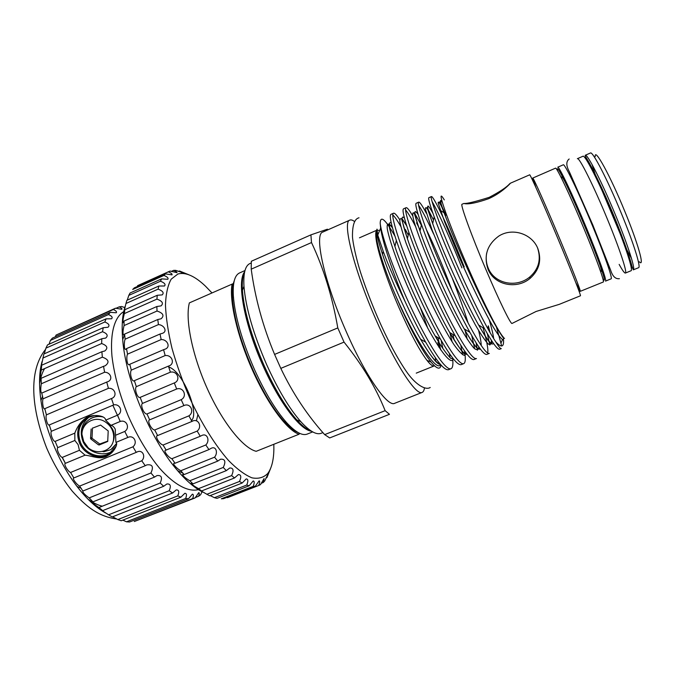 <?xml version="1.0" encoding="UTF-8"?>
<svg xmlns="http://www.w3.org/2000/svg" width="675" height="675" viewBox="0 0 675 675"><rect width="100%" height="100%" fill="white"/><g stroke="black" fill="none" stroke-linecap="round" stroke-linejoin="round"><path stroke-width="1.01" d="M537.545 247.835C541.342 259.369 538.751 269.089 529.782 276.978C516.544 288.082 494.606 284.048 488.211 268.102C486.245 263.317 485.722 258.382 486.633 253.294M625.371 273.063L631.015 270.768C633.42 270.658 625.59 246.24 613.271 216.464C599.611 183.178 584.82 154.153 582.964 156.254L577.37 158.684C579.04 156.668 593.646 185.726 607.306 218.962C619.625 248.695 627.598 273.012 625.371 273.063C624.502 273.248 622.426 270.354 619.152 264.389M592.262 225.256C578.593 192.156 564.477 162.996 563.262 164.81L557.719 167.214C558.748 165.485 572.678 194.678 586.347 227.737C598.649 257.31 607.163 281.289 605.509 281.112L611.111 278.834C612.925 278.952 604.564 254.88 592.262 225.256M113.704 436.396L113.569 439.391C112.413 451.271 97.141 455.617 88.18 447.744L83.725 441.577L81.928 434.287C82.038 427.115 85.025 421.85 90.897 418.492C94.913 416.483 99.039 415.994 103.258 417.023M102.33 416.576C98.508 415.918 94.804 416.492 91.209 418.298L90.256 418.846M107.89 441.037L99.765 443.998L92.003 438.261L92.475 428.034M92.003 438.261L90.61 438.699L91.682 437.569M110.869 453.389C101.149 460.772 85.008 455.625 79.777 443.559C75.642 432.743 77.878 424.094 86.476 417.631M94.492 415.513L88.349 417.445C79.169 423.461 76.629 432.008 80.738 443.078C85.565 454.123 99.942 459.329 109.418 453.398L116.218 446.133M202.061 491.687L200.635 494.733L198.636 496.235C199.429 493.898 199.479 492.691 198.779 492.615L195.083 497.939L192.653 498.563C193.674 495.678 193.573 494.218 192.35 494.193L188.46 498.808L185.659 498.479C186.967 494.986 186.671 493.273 184.781 493.324L180.9 497.18L177.778 495.88C179.432 491.737 178.909 489.755 176.226 489.932L172.572 493.003L169.214 490.717C171.248 485.899 170.463 483.663 166.877 483.992L163.688 486.278L160.178 483.038C162.624 477.546 161.561 475.057 156.988 475.588L154.491 477.115L150.93 472.989C153.807 466.83 152.449 464.138 146.838 464.889L145.252 465.716L141.75 460.797C146.247 456.308 142.248 448.934 136.738 452.157L136.257 452.368L132.933 446.808C138.122 442.572 133.726 434.489 127.811 437.476L115.914 442.403L115.222 429.131C113.999 426.853 112.565 425.596 110.928 425.368L105.654 420.162L117.534 415.159C123.5 412.29 120.15 403.448 113.653 404.924L51.367 431.3L49.283 424.963C47.596 426.212 45.115 417.504 46.415 414.863L44.795 408.704C43.335 410.282 41.926 401.979 43.031 398.849L41.816 393.263C40.601 392.276 40.433 389.112 41.31 383.771L41.099 378.312L40.627 379.046C40.053 378 40.264 374.996 41.268 370.052L41.681 365.226L41.234 366.441L43.85 354.012L103.233 327.704L107.983 327.257C109.983 325.46 108.928 323.705 104.828 321.983L45.925 348.14L47.495 344.908L106.085 318.845L111.561 318.777C112.919 317.461 111.898 316.052 108.489 314.542L50.389 340.436L52.431 338.091L110.219 312.323L116.243 312.778C117.079 311.884 116.117 310.795 113.341 309.504L56.05 335.07L115.476 308.205L121.88 309.302C122.31 308.745 121.416 307.943 119.188 306.872L121.669 306.501L124.85 307.614M115.914 442.403C118.589 443.602 113.619 452.798 108.093 455.372C101.25 460.502 92.45 455.853 85.075 455.178L65.382 463.337L62.066 457.279M79.431 450.292L62.319 457.405C59.94 457.161 56.008 448.732 57.763 447.635L55.148 441.399L74.824 433.122L74.858 440.471L78.097 444.631L79.431 450.292L85.075 455.178M110.329 453.828L109.578 454.3C99.714 460.485 84.746 455.077 79.726 443.576C75.642 432.996 77.726 424.432 85.978 417.884M202.618 492.007L201.732 492.353M198.636 496.235L195.269 497.551M192.653 498.563L134.274 521.53L195.083 497.939M185.659 498.479L126.478 521.8L122.825 520.113M177.778 495.88L117.847 519.581L112.607 516.788M169.214 490.717L108.591 514.814L101.495 510.097L102.676 510.629L98.947 507.541C94.711 504.79 92.424 502.841 92.087 501.694L92.931 501.871L89.193 497.897C84.763 494.775 82.62 492.438 82.772 490.885L79.633 486.093C76.629 484.701 71.685 477.866 73.837 477.934L70.58 472.466C67.795 471.538 63.298 463.666 65.382 463.337L62.319 457.405M160.178 483.038L98.947 507.541M150.93 472.989L89.193 497.897M102.279 506.208C97.723 505.086 92.947 502.723 87.944 499.12M39.563 383.847C40.508 377.722 42.179 372.634 44.584 368.601M112.202 451.356C102.912 456.975 87.809 452.554 83.017 441.602C79.414 431.798 81.439 423.622 89.1 417.066M311.352 431.106C307.252 429.84 302.383 426.085 296.747 419.858C285.778 407.388 274.902 389.281 264.119 365.555C251.302 336.049 244.063 310.981 242.409 290.36C241.903 281.973 242.637 275.881 244.612 272.067M251.21 262.963L249.978 263.512C245.244 265.646 243.245 273.24 243.97 286.301C245.742 307.766 253.328 333.939 266.735 364.829C278.016 389.669 289.356 408.586 300.746 421.58C309.555 431.249 316.381 435.147 321.216 433.266L322.895 432.599M297.945 432.439C293.962 430.886 289.373 427.241 284.167 421.512C273.544 409.514 263.132 392.318 252.939 369.934C240.781 342.031 233.947 318.111 232.411 298.181C232.057 292.191 232.352 287.331 233.305 283.584L234.267 280.69M244.983 270.548L239.591 272.928C234.748 275.122 232.664 282.741 233.331 295.793C234.925 316.238 241.962 340.808 254.467 369.512C264.946 392.546 275.628 410.214 286.512 422.525C295.363 432.152 302.265 435.999 307.218 434.084L312.694 431.899M243.287 275.4L244.055 275.586M595.207 156.659C594.405 146.964 610.057 175.289 624.763 211.283C638.212 243.81 644.937 268.118 639.309 261.757M621.245 213.131C607.593 179.769 592.54 150.803 590.439 153.006L585.208 155.284C587.132 153.149 602.007 182.157 615.659 215.468C627.986 245.261 635.749 269.713 633.285 269.848L638.575 267.705C641.199 267.502 633.572 242.958 621.245 213.131M592.076 164.531L595.308 174.732M463.826 203.47L462.038 204.255C459.945 203.808 471.462 235.6 486.143 270.059C499.222 300.94 510.916 324.802 512.055 323.443L536.102 311.462L559.288 304.349L580.433 295.793C581.369 296.333 571.556 271.257 558.411 239.828C543.763 204.694 529.85 173.357 529.664 174.825L510.376 183.22C511.076 182.689 501.812 193.008 488.54 198.737C477.208 202.686 469.344 204.339 464.932 203.698L463.826 203.47C466.838 203.774 475.31 201.724 489.257 197.328C499.804 191.776 506.571 187.296 509.549 183.887L510.376 183.22M537.806 248.442C541.865 260.17 539.3 270.143 530.111 278.362C516.831 289.71 494.362 285.314 488.033 269.266C483.578 255.867 487.08 244.865 498.53 236.267C511.996 227.256 531.892 233.558 537.806 248.442M434.464 365.774L434.177 365.926C432.743 366.5 430.355 364.652 427.013 360.399C419.234 350.055 409.868 332.438 398.925 307.538C387.062 280.277 377.722 251.944 376.093 239.051C375.528 234.782 375.637 232.014 376.431 230.732M377.165 230.065L379.595 230.656M424.457 387.779C424.162 390.336 423.394 391.88 422.153 392.394L394.715 403.296C387.712 407.489 365.588 376.118 346.216 331.56C324.143 281.762 313.799 233.887 322.852 232.057L349.852 220.109C351.084 219.586 352.721 220.118 354.755 221.695M422.153 392.394C416.273 396.157 395.196 364.112 375.781 319.207C353.708 269.013 342.023 221.375 349.852 220.109M310.905 234.866L251.319 261.267L251.218 269.165C255.099 297.962 262.887 326.379 274.59 354.417L280.808 368.373L344.031 342.107L337.795 327.915C332.37 296.679 323.603 268.228 311.504 242.553L310.905 234.866L327.417 229.196L327.966 229.795M461.894 267.874C450.014 237.727 438.142 211.942 432.017 201.395M431.426 196.56L428.92 197.657C427.942 197.969 429.697 204.356 434.194 216.827C440.378 233.963 449.491 255.774 461.514 282.243C470.289 301.236 477.976 316.735 484.574 328.75C492.556 343.027 497.602 349.852 499.711 349.237L501.314 348.595C500.513 348.916 498.656 346.663 495.754 341.837C487.983 330.083 477.478 309.842 464.24 281.104C443.652 236.343 428.912 196.147 431.426 196.56C432.278 196.307 434.953 200.728 439.442 209.815C446.411 223.906 454.663 242.933 464.206 266.895M376.996 229.137L377.764 235.043L383.24 251.404C388.454 265.613 395.778 282.403 405.211 301.767L406.763 305.125C413.454 319.435 419.774 331.805 425.714 342.225C436.843 361.454 444.437 370.617 448.504 369.706L450.993 368.71C445.568 371.317 427.697 343.575 409.421 304.02C392.901 268.515 381.358 234.959 380.194 223.206C380.438 215.047 385.332 219.316 394.875 236.005M405.211 301.767C392.445 271.89 382.539 241.844 380.641 228.15L380.194 223.206M400.874 226.614C397.381 220.497 394.698 216.616 392.825 214.996M393.517 213.232L391.061 214.312C389.129 215.148 390.892 223.838 396.352 240.384C401.844 256.863 409.835 276.556 420.323 299.464C427.596 315.039 434.329 328.278 440.513 339.162C450.799 356.991 457.692 365.487 461.194 364.635L463.7 363.631C458.755 366.052 441.298 338.032 422.997 298.342C402.41 254.078 389.416 213.545 393.517 213.232C394.571 212.777 396.638 214.954 399.735 219.746M405.295 229.357L408.257 235.035M415.53 226.429C411.168 217.966 407.852 212.482 405.591 209.959M406.08 207.706L403.608 208.794C402.022 209.427 403.777 217.291 408.864 232.377C414.585 249.168 422.955 269.629 433.974 293.76C441.779 310.525 448.867 324.557 455.237 335.855C464.729 352.418 470.973 360.307 473.96 359.53L476.474 358.526C472.011 360.754 454.984 332.463 436.666 292.629C416.07 248.206 402.502 207.782 406.08 207.706C407.067 207.301 409.252 209.976 412.644 215.738M416.534 222.817L420.23 230.099M433.645 234.098C427.03 219.755 422.01 210.144 418.584 205.251M418.719 202.146L416.23 203.243C414.956 203.707 416.711 210.803 421.487 224.53C427.435 241.54 436.168 262.702 447.702 288.014C456.005 305.918 463.413 320.701 469.918 332.378C478.642 347.76 484.27 355.101 486.802 354.4L489.324 353.388C485.35 355.421 468.754 326.852 450.411 286.883C429.815 242.291 415.673 201.977 418.719 202.146C419.69 201.8 422.229 205.495 426.338 213.258M450.031 357.548L449.415 353.573M452.587 357.927L452.722 359.252M452.79 359.969C453.195 365.124 452.596 368.035 450.993 368.71M462.51 354.67L460.822 345.271M464.493 350.814C465.784 358.577 465.514 362.846 463.7 363.631M474.685 348.832L471.757 335.61M468.129 323.038C463.944 309.665 458.679 294.789 452.326 278.412M476.137 342.866L477.461 350.207M487.704 353.017C488.413 349.507 486.869 341.103 483.055 327.805M487.325 333.61L489.856 345.009M444.293 199.893C439.467 191.911 440.058 196.433 446.057 213.477C452.14 230.318 460.882 251.556 472.289 277.172C480.305 294.958 487.434 309.741 493.67 321.511C497.981 329.552 501.23 334.8 503.398 337.247C500.977 334.581 497.534 329.206 493.079 321.14L493.67 321.511M441.02 365.04C440.218 370.043 436.885 369.023 431.021 362.002C422.508 351.11 412.366 332.783 400.587 307.024L392.799 288.968C383.687 266.389 378.262 249.413 376.515 238.047L376.912 229.424M196.425 420.888L197.834 414.779M212.001 292.942L205.436 286.132C194.746 275.991 185.583 271.949 177.938 273.991L171.205 279.146C167.805 285.171 165.89 293.827 165.459 305.117C165.982 317.765 168.159 332.151 171.982 348.275C176.715 365.006 182.756 381.873 190.088 398.866C201.766 423.807 215.317 445.416 228.445 460.392C237.009 469.091 244.831 474.896 251.91 477.824C258.382 479.073 263.663 477.63 267.739 473.496C271.645 468.231 273.687 460.139 273.873 449.204L273.839 444.277M270.532 468.593L266.929 477.571L267.916 474.306L264.743 480.921L263.334 482.482L261.09 483.359M269.409 470.939L269.713 470.357M263.334 482.482L264.094 478.55L260.508 484.616L258.736 485.46C259.833 482.557 259.976 481.013 259.158 480.819L255.285 486.278L253.176 486.354C254.526 482.92 254.526 481.132 253.176 480.98L249.151 485.781L246.729 485.047C248.375 481.056 248.206 479.014 246.206 478.921L242.19 483.022L239.498 481.461C241.498 476.879 241.11 474.593 238.351 474.584L234.529 477.959L231.618 475.58C233.989 470.391 233.373 467.859 229.77 467.994L226.311 470.635L223.239 467.446C226.032 461.658 225.155 458.907 220.615 459.194L217.721 461.118L214.566 457.178C218.168 453.043 216.236 445.643 211.115 448.343L208.955 449.584L205.799 444.977C210.305 440.632 207.149 432.439 201.496 435.653L200.247 436.269L197.159 431.089C202.686 426.625 198.104 417.715 192.012 421.402L188.882 415.859C194.932 411.927 190.342 402.418 183.878 405.591L181.187 399.668C187.608 396.444 183.457 386.589 176.673 389.011L174.293 382.944C181.027 380.472 177.432 370.524 170.387 372.178L168.438 366.103C175.39 364.357 172.353 354.645 165.172 355.548L163.586 349.684L164.768 349.262C171.096 347.482 167.543 339.306 161.165 339.55L160.034 334.015L162.304 333.366C167.915 331.594 164.017 324.869 158.439 324.591L157.781 319.52L161.063 318.794C164.548 315.698 163.207 313.107 157.03 311.023L156.853 306.517L161.055 305.885C163.763 303.337 162.388 301.084 156.938 299.126L157.224 295.296L162.219 294.891C164.236 292.857 162.861 290.942 158.11 289.136L158.836 286.031L164.506 285.989C165.907 284.445 164.565 282.85 160.481 281.213L161.612 278.876L167.805 279.298C168.691 278.184 167.408 276.893 163.941 275.425L165.426 273.881L172.007 274.868C172.488 274.109 171.273 273.097 168.362 271.823L170.168 271.055L176.993 272.675C177.154 272.219 176.032 271.451 173.618 270.371L175.694 270.363L182.63 272.658L179.567 271.004L188.755 274.733M205.799 444.977L171.847 458.722L175.078 463.252L174.108 463.278C171.948 463.523 177.618 469.319 180.841 470.711L184.098 474.567L182.689 474.373C182.748 475.85 185.119 477.976 189.81 480.752L192.991 483.857L191.177 483.317C191.692 484.397 194.147 486.177 198.526 488.658L201.572 490.961L199.387 489.983L209.63 495.804L242.19 483.022M200.247 436.269L165.662 450.25C162.97 450.453 168.455 457.591 171.847 458.722M214.566 457.178L180.841 470.711M223.239 467.446L189.81 480.752M231.618 475.58L198.526 488.658M239.498 481.461L206.786 494.319M246.729 485.047L214.431 497.694L217.012 498.352L249.151 485.781M210.178 495.585L214.431 497.694M253.176 486.354L221.316 498.808L223.594 498.665L255.285 486.278M258.736 485.46L227.45 497.678M266.929 477.571L266.034 477.917M600.784 270.894C603.838 274.818 596.692 254.095 585.461 227.095C573.083 197.168 560.858 172.032 561.684 177.744M299.717 433.35L299.05 434.227L256.188 451.313C243.186 448.158 222.716 422.812 207.487 389.087C192.232 355.396 185.009 319.292 189.363 302.898L233.305 283.584M299.05 434.227C287.305 430.49 267.773 404.409 252.509 370.28C237.22 336.175 229.002 300.088 232.09 284.108M234.529 477.959L201.572 490.961M226.311 470.635L192.991 483.857M217.721 461.118L184.098 474.567M208.955 449.584L175.078 463.252M197.159 431.089L163.046 445.036L166.185 450.149M191.81 421.487L157.562 435.586C154.465 435.696 159.502 444.293 163.046 445.036M188.882 415.859L154.685 429.992L157.638 435.552M183.878 405.591L149.673 419.833C146.812 420.542 151.428 429.907 154.685 429.992M181.187 399.668L146.981 413.961L149.673 419.833M176.673 389.011L142.501 403.397C139.97 404.89 144.087 414.627 146.981 413.961M174.293 382.944L140.155 397.373L142.501 403.397M170.387 372.178L136.325 386.674C134.08 388.952 137.59 398.815 140.155 397.373M168.379 366.137L134.376 380.658L136.325 386.674M165.172 355.548L131.304 370.111C129.296 373.132 132.072 382.843 134.35 380.666L134.376 380.658M163.586 349.684L129.794 364.264L131.304 370.111M161.165 339.55L127.541 354.147C125.93 357.337 127.33 366.356 129.389 364.525L129.794 364.264M160.034 334.015L126.512 348.612L127.541 354.147M158.439 324.591L125.12 339.188C123.829 342.444 124.099 350.663 125.837 349.245L126.512 348.612M157.781 319.52L124.588 334.1L125.12 339.188M157.03 311.023L124.073 325.569C122.766 330.893 122.656 334.1 123.753 335.18L124.588 334.1M156.853 306.517L124.023 321.047L124.073 325.569M156.938 299.126L124.369 313.588C123.069 318.499 122.664 321.519 123.137 322.65L124.023 321.047M157.224 295.296L124.807 309.724L124.369 313.588M158.11 289.136L125.972 303.488L123.964 311.901L124.807 309.724M158.836 286.031L126.849 300.333L125.972 303.488M160.481 281.213L128.782 295.414L127.254 300.156M161.612 278.876L130.064 293.017L128.782 295.414M163.941 275.425L132.68 289.465L134.333 287.845L165.426 273.881M168.362 271.823L137.557 285.668L169.012 271.51M173.618 270.371L171.248 271.434M179.567 271.004L178.546 271.46M202.643 492.024C194.881 488.16 186.553 481.056 177.668 470.711C150.955 440.21 125.744 380.152 122.698 339.719C121.517 325.839 122.335 314.744 125.153 306.45M123.947 311.504C114.708 316.786 109.983 332.691 111.957 356.113C114.176 374.726 119.559 394.563 128.098 415.614C137.303 436.362 147.783 453.878 159.519 468.163C174.842 485.519 189.354 492.716 199.378 489.324M308.45 429.03L308.045 429.705M420.263 307.462L427.84 328.413M435.392 357.792L435.645 361.302M436.303 336.623L436.987 339.12M437.889 342.554L439.079 347.515M503.305 337.146L503.373 337.745M503.533 339.761C504.006 347.271 501.415 347.962 495.754 341.837M496.589 327.291L501.685 345.997M498.732 335.61L496.446 327.054M324.667 434.624L329.687 437.932L389.458 414.315L385.138 410.662L324.667 434.624C307.226 415.184 292.613 393.103 280.808 368.373M385.138 410.662C375.882 387.543 362.18 364.694 344.031 342.107M337.795 327.915L274.59 354.417M251.218 269.165L311.504 242.553M626.476 249.016L631.496 258.466M605.737 196.999L605.281 195.767M127.811 437.476L124.774 431.435L115.501 435.291M124.774 431.435C130.376 427.849 126.436 419.243 120.192 421.487L110.928 425.368M120.192 421.487L117.534 415.159M74.858 440.471L57.763 447.635M188.46 498.808L129.583 521.994L126.478 521.8M180.9 497.18L121.255 520.737L117.847 519.581M172.572 493.003L112.21 516.949L108.591 514.814M163.688 486.278L102.676 510.629M154.491 477.115L92.931 501.871M145.252 465.716L83.261 490.868M141.75 460.797L79.633 486.093M136.257 452.368L73.98 477.892M132.933 446.808L70.58 472.466M113.653 404.924L111.476 398.528L49.283 424.963M111.476 398.528C117.737 396.411 115.079 387.602 108.405 388.336L46.415 414.863M108.405 388.336L106.76 382.067L44.921 408.628M106.76 382.067L107.258 381.864C113.4 380.202 110.97 372.187 104.6 372.246L43.031 398.849M104.6 372.246L103.545 366.306L42.171 392.918M103.545 366.306L105.249 365.749C109.713 362.273 108.742 359.412 102.338 357.159L41.31 383.771M102.338 357.159L101.883 351.726L41.099 378.312M101.883 351.726L104.726 351.017C108.304 348.123 107.283 345.625 101.647 343.524L41.268 370.052M101.647 343.524L101.798 338.749L41.681 365.226M101.798 338.749L105.663 338.074C108.413 335.753 107.359 333.627 102.507 331.703L42.837 358.079M102.507 331.703L103.233 327.704M104.828 321.983L106.085 318.845M108.489 314.542L110.219 312.323M113.341 309.504L115.476 308.205M119.188 306.872L115.898 308.34M125.01 306.99L124.133 307.387M105.654 513.008C96.112 507.718 86.56 498.859 76.992 486.413C59.29 463.388 44.997 429.325 40.956 400.562C38.787 385.028 39.158 372.001 42.061 361.496M55.148 441.399C53.139 441.889 49.883 433.181 51.367 431.3M44.255 353.835L45.925 348.14M49.039 344.216L50.389 340.436M55.358 336.791L56.05 335.07M102.237 510.773L101.706 510.621M41.006 365.968L41.268 365.487M112.852 405.27L120.285 421.47M74.824 433.122C77.321 426.448 81.059 421.36 86.037 417.85C91.749 413.952 105.519 415.083 105.654 420.162M92.441 428.186L100.55 425.056L108.211 430.928L107.713 441.391M91.142 429.005L90.543 438.311M90.863 439.012L98.491 444.867L99.765 443.998M100.508 444.108L98.491 444.867M99.225 444.977L107.494 441.543M113.695 436.244C113.29 430.329 110.599 425.63 105.612 422.145C95.605 414.88 81.844 422.668 81.928 434.287M116.657 443.424L110.793 449.693L103.79 451.744L102.516 451.474M116.665 443.602L112.067 448.858M535.866 187.422L532.744 178.065C532.963 176.69 546.05 206.044 559.735 238.874C572.02 268.253 581.192 291.811 580.272 291.338L575.783 282.547M311.563 431.232C300.535 430.287 279.408 402.823 263.081 365.909C244.249 324.287 236.528 281.146 244.662 271.823M631.37 268.819C632.939 267.055 625.345 243.759 613.887 216.059C601.138 184.984 587.149 157.258 584.601 157.376M557.617 170.843C555.044 160.27 569.81 190.173 585.436 227.973C599.67 262.178 607.922 286.689 602.851 278.64M579.023 291.119L580.272 291.338L603.273 282.015C604.859 282.226 596.287 258.28 583.985 228.724C570.316 195.682 556.462 166.48 555.5 168.176L555.753 168.252M602.117 190.704L619.852 232.968M168.64 366.947C183.305 371.436 200.002 414.366 191.303 420.542M392.799 288.968C412.374 335.323 436.48 373.359 440.589 364.551M440.598 349.743L437.948 337.618M392.453 227.829C388.42 222.497 386.573 222.792 387.332 229.087C389.256 239.49 396.436 260.466 406.89 284.943C426.836 331.197 449.542 367.656 453.195 359.387M452.115 341.812L449.837 332.556M406.688 225.804L402.536 219.687C400.604 217.856 399.718 218.506 399.853 221.628C400.731 226.42 402.815 233.626 406.097 243.245L419.858 278.092C431.848 305.421 444.926 331.012 454.174 344.95C458.646 351.143 462.029 354.62 464.349 355.379L466.155 353.101M418.129 214.447C413.277 207.562 413.91 213.114 420.01 231.103C411.623 205.976 415.024 214.464 414.501 213.005L421.343 225.146C417.707 218.422 415.058 214.296 413.387 212.785C412.324 212.785 412.535 215.688 414.02 221.493C417.352 232.571 423.79 249.725 432.287 269.755C441.501 290.9 451.913 312.306 460.266 327.527C465.699 336.985 470.264 343.853 473.96 348.14C476.845 350.485 478.474 350.08 478.828 346.916M433.493 219.966L428.659 210.912C426.389 207.444 425.284 206.812 425.343 209.005L432 229.77L447.103 266.726C456.756 288.503 467.184 309.892 475.259 324.7C480.541 333.906 484.802 340.284 488.042 343.845C490.404 345.414 491.51 344.208 491.349 340.225M490.025 332.581L488.337 325.839L487.763 328.582M445.762 214.836L440.868 205.132C438.919 201.901 438.041 201.26 438.227 203.217L444.732 222.185L458.949 256.652C471.133 284.369 484.658 312.221 493.501 327.476C497.779 334.429 500.909 338.538 502.9 339.803L504.149 338.015M376.869 229.778C376.439 233.373 378.321 241.557 382.523 254.34C389.652 276.801 407.093 316.102 420.559 339.171C429.545 354.67 436.219 363.133 440.581 364.551M442.842 348.46L441.087 340.175M391.213 222.86C387.965 221.02 389.197 228.876 394.917 246.442C402.325 269.502 421.36 312.289 435.139 335.931L440.513 339.162M454.224 340.107L452.849 334.395M404.443 218.16C400.596 214.279 401.591 221.122 407.413 238.697C415.1 262.17 435.662 308.315 449.66 332.446C458.291 347.372 464.122 354.67 467.134 354.367M467.269 339.289L464.822 329.231M452.022 290.368C442.868 265.891 434.303 245.599 426.338 229.508M421.487 224.53L420.01 231.103C427.992 254.821 450.039 304.265 464.147 328.809C472.66 343.626 478.069 350.359 480.364 349.034M481.233 345.549C481.199 342.352 480.322 337.357 478.617 330.564M432.911 213.266C426.085 200.964 426.009 204.415 432.692 223.628C440.986 247.438 464.493 300.139 478.617 325.038C487.063 339.871 492.033 346.013 493.518 343.465M493.687 338.69C493.163 334.437 491.704 328.227 489.307 320.051M442.361 202.551C439.121 197.336 440.142 201.901 445.449 216.253C454.072 240.013 479.039 295.971 493.079 321.14C500.032 333.205 503.651 338.943 503.947 338.369L504.546 338.335M105.612 422.145C113.586 427.418 116.024 434.143 112.919 442.327M608.808 268.523L609.82 268.118M619.405 278.691C615.482 279.172 612.571 276.345 610.664 270.219L592.751 224.843L569.396 171.855C566.055 165.746 565.979 161.46 569.177 158.996M569.008 173.678L570.004 173.239M430.22 387.484C425.773 390.53 415.42 384.944 405.945 370.853C396.714 357.252 387.323 339.533 377.764 317.706C371.587 303.362 366.221 289.398 361.673 275.788C356.003 259.04 352.477 240.798 352.468 236.317C352.384 224.961 354.569 218.776 359.007 217.789M108.11 455.363L109.578 454.3M311.158 430.979C300.907 429.081 280.1 401.887 264.102 365.555C245.472 324.532 237.76 281.787 244.561 272.287M242.409 290.36L243.97 286.301M232.411 298.181L233.331 295.793M633.285 269.848L631.783 265.638C631.226 262.457 624.485 241.355 613.972 216.059C603.323 189.844 590.254 163.873 587.807 160.397C584.584 155.031 585.411 156.33 585.208 155.284M530.111 278.362L529.782 276.978M532.018 179.103L532.744 178.065L555.5 168.176M359.446 237.819L376.549 230.335M376.093 239.051L376.515 238.047M377.764 235.043L380.641 228.15M569.244 174.142L570.223 173.72M608.648 268.034L609.635 267.629M258.787 485.435L227.382 497.703M182.63 272.658L180.942 273.417M177.668 470.711L182.815 473.074M122.698 339.719L124.613 334.387M427.013 360.399L431.021 362.002M502.521 339.643L501.112 342.773M416.239 373.14L434.177 365.926M440.674 349.852L438.488 339.778L438.193 341.145M446.057 213.477L445.449 216.253L439.754 201.783L445.078 213.418L439.442 209.815M440.37 364.306C437.535 365.048 430.928 356.662 420.559 339.171L425.714 342.225M392.318 227.332L389.247 223.889L389.078 224.657C388.851 226.37 390.8 233.626 394.917 246.442L396.352 240.384M453.431 358.982L450.959 358.358C451.575 359.505 443.888 351.726 435.139 335.931M406.578 225.458L401.861 218.405L401.819 219.721L407.413 238.697L408.864 232.377M466.358 353.363C465.801 354.383 465.075 354.4 464.181 353.422C464.13 354.957 459.287 347.971 449.66 332.446L455.237 335.855M479.107 347.313C479.048 348.697 478.769 349.245 478.271 348.958C479.149 349.954 475.2 348.325 464.147 328.809L469.918 332.378M433.417 219.814L427.089 207.503L432.692 223.628L434.194 216.827M488.337 325.839L490.126 332.758M491.628 340.664C491.864 343.339 491.754 344.385 491.316 343.803L490.548 343.313C488.472 341.457 484.49 335.365 478.617 325.038L484.574 328.75M383.24 251.404L382.523 254.34C377.004 237.642 376.414 232.107 376.481 230.563M284.167 421.512L286.512 422.525M296.747 419.858L300.746 421.58M109.418 453.398L112.05 451.491M76.992 486.413L81.304 488.337M40.956 400.562L42.609 396.132M116.851 519.024C98.364 516.485 86.417 506.9 72.301 491.206C62.286 478.735 53.738 464.333 46.659 447.998C31.497 409.008 27.928 371.301 45.622 349.27"/></g></svg>
